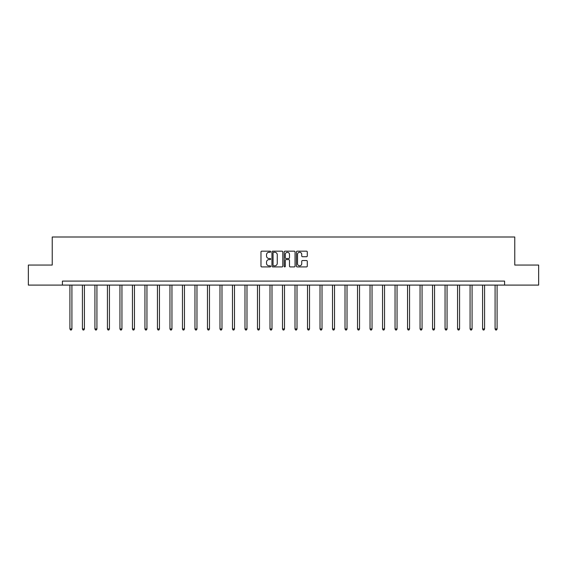 <?xml version="1.0" encoding="UTF-8"?>
<svg xmlns="http://www.w3.org/2000/svg" width="567" height="567" viewBox="0 0 567 567"><rect width="100%" height="100%" fill="white"/><g stroke="black" fill="none" stroke-linecap="round" stroke-linejoin="round"><path stroke-width="0.85" d="M270.672 251.727A0.553 0.553 0 0 0 270.126 251.174L261.763 251.174A0.787 0.787 0 0 0 260.976 251.961L260.976 266.121A0.787 0.787 0 0 0 261.763 266.908L270.126 266.908A0.553 0.553 0 0 0 270.672 266.362A0.553 0.553 0 0 0 270.126 265.81L269.041 265.81A2.516 2.516 0 0 1 266.525 263.294L266.525 262.11A2.516 2.516 0 0 1 269.041 259.594L270.126 259.594A0.553 0.553 0 0 0 270.672 259.041A0.553 0.553 0 0 0 270.126 258.495L269.041 258.495A2.516 2.516 0 0 1 266.525 255.972L266.525 254.796A2.516 2.516 0 0 1 269.041 252.28L270.126 252.28A0.553 0.553 0 0 0 270.672 251.727M306.492 256.723A0.787 0.787 0 0 0 307.279 255.937L307.279 251.961A0.787 0.787 0 0 0 306.492 251.174L297.207 251.174A0.787 0.787 0 0 0 296.421 251.961L296.421 266.121A0.787 0.787 0 0 0 297.207 266.908L306.492 266.908A0.787 0.787 0 0 0 307.279 266.121L307.279 261.323A0.787 0.787 0 0 0 306.492 260.536L302.523 260.536A0.787 0.787 0 0 0 301.736 261.323L301.736 263.705A2.105 2.105 0 0 1 299.631 265.81A2.105 2.105 0 0 1 297.526 263.705L297.526 254.385A2.105 2.105 0 0 1 299.631 252.28A2.105 2.105 0 0 1 301.736 254.385L301.736 255.937A0.787 0.787 0 0 0 302.523 256.723L306.492 256.723M62.42 285.095L28.35 285.095L28.35 265.058L52.235 265.058L52.235 236.999L514.765 236.999L514.765 265.058L538.65 265.058L538.65 285.095L504.58 285.095L504.58 281.09L62.42 281.09L62.42 285.095L504.58 285.095M282.813 251.961A0.787 0.787 0 0 0 282.026 251.174L272.741 251.174A0.787 0.787 0 0 0 271.954 251.961L271.954 266.121A0.787 0.787 0 0 0 272.741 266.908L282.026 266.908A0.787 0.787 0 0 0 282.813 266.121L282.813 251.961M284.974 251.174L294.259 251.174A0.787 0.787 0 0 1 295.046 251.961L295.046 266.121A0.787 0.787 0 0 1 294.259 266.908L290.29 266.908A0.787 0.787 0 0 1 289.496 266.121L289.496 260.381A0.787 0.787 0 0 0 288.709 259.594L286.08 259.594A0.787 0.787 0 0 0 285.293 260.381L285.293 266.362A0.553 0.553 0 0 1 284.74 266.908A0.553 0.553 0 0 1 284.187 266.362L284.187 251.961A0.787 0.787 0 0 1 284.974 251.174M273.606 252.28A0.553 0.553 0 0 0 273.053 252.825L273.053 265.257A0.553 0.553 0 0 0 273.606 265.81L274.747 265.81A2.516 2.516 0 0 0 277.263 263.294L277.263 254.796A2.516 2.516 0 0 0 274.747 252.28L273.606 252.28M289.496 254.42A2.105 2.105 0 0 0 287.398 252.315A2.105 2.105 0 0 0 285.293 254.42L285.293 257.709A0.787 0.787 0 0 0 286.08 258.495L288.709 258.495A0.787 0.787 0 0 0 289.496 257.709L289.496 254.42M69.911 285.095L69.911 328.959L71.917 328.959L71.917 285.095M71.917 328.959L71.314 330.001L70.514 330.001L69.911 328.959M82.421 285.095L82.421 328.959L84.419 328.959L84.419 285.095M84.419 328.959L83.824 330.001L83.016 330.001L82.421 328.959M94.923 285.095L94.923 328.959L96.929 328.959L96.929 285.095M96.929 328.959L96.326 330.001L95.525 330.001L94.923 328.959M107.425 285.095L107.425 328.959L109.431 328.959L109.431 285.095M109.431 328.959L108.829 330.001L108.028 330.001L107.425 328.959M119.935 285.095L119.935 328.959L121.94 328.959L121.94 285.095M121.94 328.959L121.338 330.001L120.537 330.001L119.935 328.959M132.437 285.095L132.437 328.959L134.443 328.959L134.443 285.095M134.443 328.959L133.84 330.001L133.039 330.001L132.437 328.959M144.946 285.095L144.946 328.959L146.945 328.959L146.945 285.095M146.945 328.959L146.343 330.001L145.542 330.001L144.946 328.959M157.449 285.095L157.449 328.959L159.455 328.959L159.455 285.095M159.455 328.959L158.852 330.001L158.051 330.001L157.449 328.959M169.951 285.095L169.951 328.959L171.957 328.959L171.957 285.095M171.957 328.959L171.354 330.001L170.554 330.001L169.951 328.959M182.461 285.095L182.461 328.959L184.459 328.959L184.459 285.095M184.459 328.959L183.864 330.001L183.056 330.001L182.461 328.959M194.963 285.095L194.963 328.959L196.969 328.959L196.969 285.095M196.969 328.959L196.366 330.001L195.565 330.001L194.963 328.959M207.465 285.095L207.465 328.959L209.471 328.959L209.471 285.095M209.471 328.959L208.869 330.001L208.068 330.001L207.465 328.959M219.975 285.095L219.975 328.959L221.98 328.959L221.98 285.095M221.98 328.959L221.378 330.001L220.577 330.001L219.975 328.959M232.477 285.095L232.477 328.959L234.483 328.959L234.483 285.095M234.483 328.959L233.88 330.001L233.08 330.001L232.477 328.959M244.987 285.095L244.987 328.959L246.985 328.959L246.985 285.095M246.985 328.959L246.383 330.001L245.582 330.001L244.987 328.959M257.489 285.095L257.489 328.959L259.495 328.959L259.495 285.095M259.495 328.959L258.892 330.001L258.091 330.001L257.489 328.959M269.991 285.095L269.991 328.959L271.997 328.959L271.997 285.095M271.997 328.959L271.395 330.001L270.594 330.001L269.991 328.959M282.501 285.095L282.501 328.959L284.499 328.959L284.499 285.095M284.499 328.959L283.904 330.001L283.096 330.001L282.501 328.959M295.003 285.095L295.003 328.959L297.009 328.959L297.009 285.095M297.009 328.959L296.406 330.001L295.605 330.001L295.003 328.959M307.505 285.095L307.505 328.959L309.511 328.959L309.511 285.095M309.511 328.959L308.909 330.001L308.108 330.001L307.505 328.959M320.015 285.095L320.015 328.959L322.013 328.959L322.013 285.095M322.013 328.959L321.418 330.001L320.617 330.001L320.015 328.959M332.517 285.095L332.517 328.959L334.523 328.959L334.523 285.095M334.523 328.959L333.92 330.001L333.12 330.001L332.517 328.959M345.019 285.095L345.019 328.959L347.025 328.959L347.025 285.095M347.025 328.959L346.423 330.001L345.622 330.001L345.019 328.959M357.529 285.095L357.529 328.959L359.535 328.959L359.535 285.095M359.535 328.959L358.932 330.001L358.131 330.001L357.529 328.959M370.031 285.095L370.031 328.959L372.037 328.959L372.037 285.095M372.037 328.959L371.435 330.001L370.634 330.001L370.031 328.959M382.541 285.095L382.541 328.959L384.539 328.959L384.539 285.095M384.539 328.959L383.944 330.001L383.136 330.001L382.541 328.959M395.043 285.095L395.043 328.959L397.049 328.959L397.049 285.095M397.049 328.959L396.446 330.001L395.646 330.001L395.043 328.959M407.545 285.095L407.545 328.959L409.551 328.959L409.551 285.095M409.551 328.959L408.949 330.001L408.148 330.001L407.545 328.959M420.055 285.095L420.055 328.959L422.054 328.959L422.054 285.095M422.054 328.959L421.458 330.001L420.657 330.001L420.055 328.959M432.557 285.095L432.557 328.959L434.563 328.959L434.563 285.095M434.563 328.959L433.961 330.001L433.16 330.001L432.557 328.959M445.06 285.095L445.06 328.959L447.065 328.959L447.065 285.095M447.065 328.959L446.463 330.001L445.662 330.001L445.06 328.959M457.569 285.095L457.569 328.959L459.575 328.959L459.575 285.095M459.575 328.959L458.972 330.001L458.171 330.001L457.569 328.959M470.071 285.095L470.071 328.959L472.077 328.959L472.077 285.095M472.077 328.959L471.475 330.001L470.674 330.001L470.071 328.959M482.581 285.095L482.581 328.959L484.579 328.959L484.579 285.095M484.579 328.959L483.984 330.001L483.176 330.001L482.581 328.959M495.083 285.095L495.083 328.959L497.089 328.959L497.089 285.095M497.089 328.959L496.486 330.001L495.686 330.001L495.083 328.959"/></g></svg>
